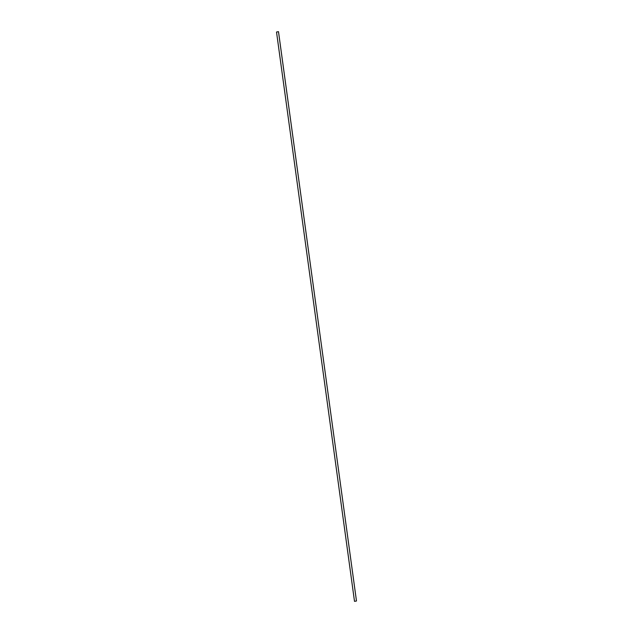 <?xml version="1.0" encoding="UTF-8"?>
<svg xmlns="http://www.w3.org/2000/svg" width="633" height="633" viewBox="0 0 633 633"><rect width="100%" height="100%" fill="white"/><g stroke="black" fill="none" stroke-linecap="round" stroke-linejoin="round"><path stroke-width="0.95" d="M276.518 32.014L278.496 31.666L276.518 32.014L354.504 601.35L356.482 601.002L278.488 31.682M278.433 31.674L276.605 32.014M278.061 31.729L276.93 31.935M356.482 601.002L278.496 31.666"/></g></svg>
